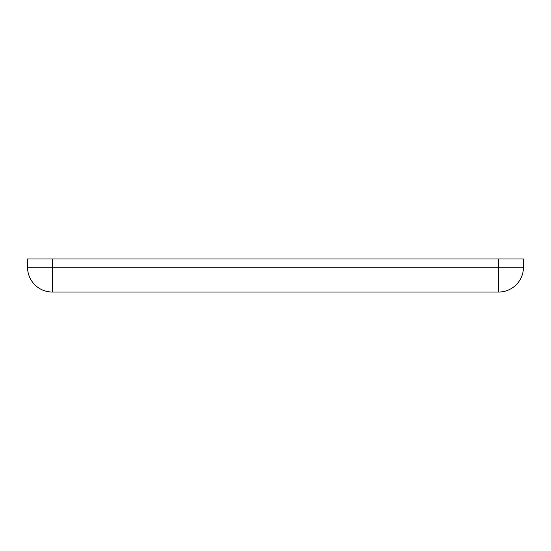 <?xml version="1.0" encoding="UTF-8"?>
<svg xmlns="http://www.w3.org/2000/svg" width="551" height="551" viewBox="0 0 551 551"><rect width="100%" height="100%" fill="white"/><g stroke="black" fill="none" stroke-linecap="round" stroke-linejoin="round"><path stroke-width="0.83" d="M498.655 258.97L52.345 258.97L52.345 267.235L27.55 267.235A24.795 24.795 0 0 0 52.345 292.03L52.345 267.235L498.655 267.235L498.655 258.97L523.45 258.97L523.45 267.235L498.655 267.235L498.655 292.03A24.795 24.795 0 0 0 523.45 267.235M27.55 267.235L27.55 258.97L52.345 258.97M498.655 292.03L52.345 292.03"/></g></svg>
